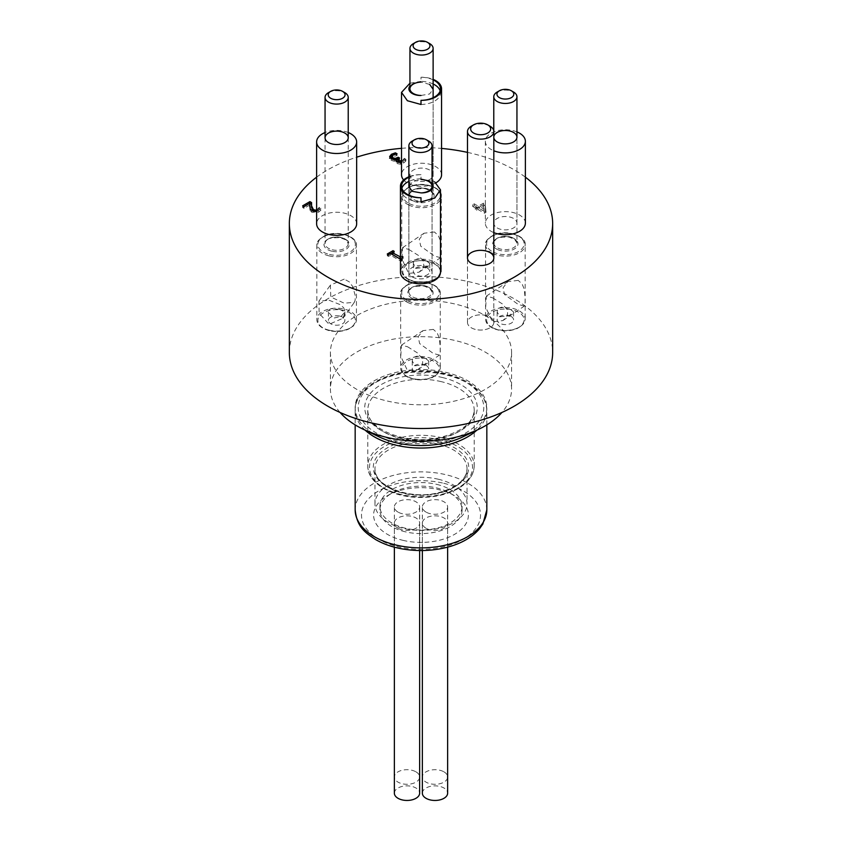 <?xml version="1.0" encoding="UTF-8"?>
<svg xmlns="http://www.w3.org/2000/svg" width="842" height="842" viewBox="0 0 842 842"><rect width="100%" height="100%" fill="white"/><g stroke="black" fill="none" stroke-linecap="round" stroke-linejoin="round"><path stroke-width="0.63" stroke-dasharray="4.21 3.16" d="M304.015 206.606L304.015 208.332L302.657 207.542L309.803 203.417M302.657 205.816L302.657 207.542M309.803 204.995L304.015 208.332M310.182 208.9L310.182 210.616L309.74 208.553M316.624 209.953L319.297 207.332L320.97 208.3L320.97 210.026L318.665 212.173L311.929 212.331L310.182 210.616M320.97 208.3L316.624 211.268M319.297 207.332L319.297 209.058L320.97 210.026M319.213 207.385L319.297 209.058M318.718 208.416L318.718 210.142L319.213 209.1M313.087 211.131L315.497 211.879L318.718 210.142M311.582 202.596L311.519 206.269M483.508 204.617L479.551 206.9L484.139 209.563L483.508 204.617L483.508 206.343L479.551 208.627L484.139 211.279L483.508 206.343M484.139 209.563L484.139 211.279M479.551 206.9L479.551 208.627M475.362 207.858L476.761 207.048L472.72 204.711L474.235 203.838L478.277 206.174L483.476 203.175L485.139 204.132L485.939 210.668L484.487 211.51L478.035 207.785L476.635 208.595L475.362 207.858L475.362 209.574L476.761 208.763L472.72 206.437L474.235 205.564L478.277 207.89L483.476 204.89L485.139 205.848L485.939 212.395L484.487 213.226L478.035 209.5L476.635 210.311L475.362 209.574M476.635 208.595L476.635 210.311M478.035 207.785L478.035 209.5M484.487 211.51L484.487 213.226M485.939 210.668L485.939 212.395M485.139 204.132L485.139 205.848M483.476 203.175L483.476 204.89M478.277 206.174L478.277 207.89M474.235 203.838L474.235 205.564M472.72 204.711L472.72 206.437M476.761 207.048L476.761 208.763M388.488 254.694L388.488 256.41L387.278 255.715L390.856 253.653M387.278 254L387.278 255.715M390.572 253.484L390.572 255.21L388.488 256.41M400.445 256.894L402.108 255.926L403.192 256.547L401.697 257.999L402.392 258.904L400.445 259.189M401.181 259.61L401.181 261.325L390.572 255.21M402.392 258.904L402.392 260.62L401.181 261.325M403.192 256.547L403.192 258.273L401.697 259.725L402.392 260.62M402.108 255.926L402.108 257.652L403.192 258.273M400.445 258.61L402.108 257.652M394.224 251.379L394.224 253.095L392.088 254.326M393.025 252.074L394.224 253.095M392.088 252.947L393.025 252.4M398.255 162.317L400.497 162.938L402.297 162.317L404.213 160.022L405.876 160.98L403.528 163.18L400.382 164.222L397.161 163.569L396.087 162.032L396.361 161.169M401.529 160.959L403.613 159.412L403.613 161.127M399.55 158.012L399.55 159.727L397.782 161.517M398.245 158.885L399.55 159.727M392.477 159.243L395.382 160.138L397.571 159.359M396.94 153.865L396.94 155.581L392.909 156.717L391.783 158.128M397.056 153.791L396.94 155.581M395.393 154.118L397.056 155.517M391.446 155.991L395.393 154.549M394.245 159.485L394.245 161.201L391.246 160.422L389.635 158.296L389.867 157.401M396.593 159.012L396.593 160.727L394.245 161.201M400.382 162.495L400.382 164.222M403.613 159.412L404.213 158.296L405.876 159.264L401.529 162.295M405.876 159.264L405.876 160.98M404.213 158.296L404.213 160.022M404.118 158.359L404.118 160.075M440.471 272.208A20.008 11.556 0 0 0 434.609 264.041A20.008 11.556 0 0 0 412.801 261.536A20.008 11.556 0 0 0 400.445 272.208M525.376 223.193A20.008 11.556 0 0 0 519.514 215.015A20.008 11.556 0 0 0 497.706 212.521A20.008 11.556 0 0 0 485.35 223.193A20.008 11.556 0 0 0 493.822 232.624M356.65 223.814A20.008 11.556 0 0 0 350.788 215.647A20.008 11.556 0 0 0 328.98 213.142A20.008 11.556 0 0 0 316.624 223.814M441.555 174.789A20.008 11.556 0 0 0 435.693 166.621A20.008 11.556 0 0 0 413.885 164.116A20.008 11.556 0 0 0 401.529 174.789M403.634 179.956A20.008 11.556 0 0 0 436.093 182.725M467.489 152.381A131.657 76.012 180 0 1 514.094 169.758A131.657 76.012 180 0 1 525.376 177.167M316.624 177.167A131.657 76.012 180 0 1 356.65 157.191M401.529 148.329A131.657 76.012 180 0 1 441.555 148.424M471.352 327.822A13.167 7.599 0 0 0 485.697 329.464A13.167 7.599 0 0 0 493.822 322.444A13.167 7.599 0 0 0 480.656 314.845A13.167 7.599 0 0 0 467.489 322.444A13.167 7.599 0 0 0 471.352 327.822M412.264 276.934A11.588 6.694 0 0 0 424.894 278.386A11.588 6.694 0 0 0 432.051 272.208A11.588 6.694 0 0 0 420.463 265.525A11.588 6.694 0 0 0 408.875 272.208A11.588 6.694 0 0 0 412.264 276.934M432.051 183.388A11.588 6.694 0 0 0 421 179.525L412.464 181.746L408.875 186.735L408.875 272.208M401.855 188.282A20.008 11.556 0 0 0 401.529 190.345A20.008 11.556 0 0 0 407.391 198.512A20.008 11.556 0 0 0 421 201.891M408.875 176.788A20.008 11.556 0 0 1 421 174.662L421 178.799L434.609 181.809M421 178.799A20.008 11.556 0 0 0 408.875 181.398M497.169 227.919A11.588 6.694 0 0 0 509.799 229.371A11.588 6.694 0 0 0 516.946 223.193A11.588 6.694 0 0 0 505.368 216.499A11.588 6.694 0 0 0 493.78 223.193A11.588 6.694 0 0 0 497.169 227.919M493.822 136.615A11.588 6.694 0 0 0 493.78 137.193A11.588 6.694 0 0 0 493.822 137.772M516.946 131.899A20.008 11.556 0 0 0 496.18 131.057A20.008 11.556 0 0 0 485.35 141.33A20.008 11.556 0 0 0 493.822 150.76M413.348 179.525A11.588 6.694 0 0 0 425.968 180.977A11.588 6.694 0 0 0 433.125 174.789A11.588 6.694 0 0 0 421.537 168.105A11.588 6.694 0 0 0 409.949 174.789A11.588 6.694 0 0 0 413.348 179.525M429.736 84.453L421 82.116A11.588 6.694 0 0 0 409.949 85.979M421 95.472L429.536 94.009L433.125 89.326L433.125 174.789M433.125 83.979A20.008 11.556 0 0 0 421 81.379L421 77.243A20.008 11.556 0 0 1 433.125 79.369M409.949 83.211L421 81.379M421 104.482A20.008 11.556 0 0 0 440.471 92.925A20.008 11.556 0 0 0 440.145 90.862M348.22 132.531A20.008 11.556 0 0 0 325.054 132.531M378.942 436.777A65.834 38.006 180 0 1 374.448 434.409A65.834 38.006 180 0 1 375.911 379.847A65.834 38.006 180 0 1 470.32 382.373A65.834 38.006 180 0 1 463.058 436.777M340.073 412.454A90.578 52.299 180 0 1 330.422 388.962A90.578 52.299 180 0 1 386.341 340.652A90.578 52.299 180 0 1 485.055 351.988A90.578 52.299 180 0 1 511.578 388.962A90.578 52.299 180 0 1 501.927 412.454M485.055 315.518A90.578 52.299 180 0 1 511.578 352.503A90.578 52.299 180 0 1 421 404.792A90.578 52.299 180 0 1 330.422 352.503A90.578 52.299 180 0 1 386.341 304.183A90.578 52.299 180 0 1 485.055 315.518M289.343 352.503A131.657 76.012 180 0 1 370.617 282.27A131.657 76.012 180 0 1 514.094 298.752A131.657 76.012 180 0 1 552.657 352.503M421 174.662A20.008 11.556 0 0 0 408.875 177.262M433.125 79.853A20.008 11.556 0 0 0 421 77.243M492.486 297.752L502.337 303.888L507.537 310.056L507.537 314.876L506.305 317.224L502.832 320.591L492.486 321.833L485.687 307.246L486.35 296.142L492.486 297.752M518.24 280.386L507.894 281.617L503.074 287.69L504.537 294.542L518.24 304.457L524.377 306.067L525.05 304.583L525.145 298.184L524.229 289.122L522.061 283.88L518.24 280.386M510.705 309.54L501.674 307.193L499.127 308.014L497.548 309.982L497.148 312.014L500.022 316.75L508.768 315.813L513.578 312.014L510.705 309.54M497.169 92.041A11.588 6.694 180 0 1 512.904 91.694A11.588 6.694 180 0 1 513.557 92.041M510.705 316.245A8.22 4.747 180 0 1 513.578 319.855A8.22 4.747 180 0 1 505.368 324.591A8.22 4.747 180 0 1 497.148 319.855A8.22 4.747 180 0 1 501.927 315.54A8.22 4.747 180 0 1 510.705 316.245M408.665 249.358L418.516 255.494L423.705 261.662L423.705 266.482L422.473 268.83L419.011 272.198L408.665 273.429L401.866 258.852L402.529 247.748L408.665 249.358M434.419 231.982L424.063 233.223L419.253 239.296L420.716 246.138L434.419 256.063L440.555 257.673L441.324 249.79L440.408 240.728L438.24 235.476L434.419 231.982M426.883 261.146L420.905 259.041L417.853 258.799L415.295 259.62L413.717 261.588L413.327 263.62L416.201 268.356L424.936 267.419L429.757 263.62L426.883 261.146M413.348 43.647A11.588 6.694 180 0 1 429.073 43.289A11.588 6.694 180 0 1 429.736 43.647M426.883 267.851A8.22 4.747 180 0 1 429.757 271.461A8.22 4.747 180 0 1 421.537 276.197A8.22 4.747 180 0 1 413.327 271.461A8.22 4.747 180 0 1 418.106 267.146A8.22 4.747 180 0 1 426.883 267.851M407.581 346.767L417.432 352.903L422.631 359.081L422.631 363.891L421.4 366.238L417.937 369.617L407.581 370.848L400.781 356.271L401.445 345.157L407.581 346.767M433.335 329.401L422.989 330.632L418.169 336.716L419.632 343.557L433.335 353.482L439.471 355.082L440.145 353.598L440.24 347.199L439.335 338.147L437.156 332.895L433.335 329.401M425.799 358.566L419.821 356.461L416.769 356.219L414.222 357.04L412.643 358.997L412.243 361.029L415.117 365.765L423.863 364.839L428.673 361.029L425.799 358.566M412.264 141.056A11.588 6.694 180 0 1 427.999 140.709A11.588 6.694 180 0 1 428.652 141.056M425.799 365.27A8.22 4.747 180 0 1 428.673 368.87A8.22 4.747 180 0 1 420.463 373.616A8.22 4.747 180 0 1 412.243 368.87A8.22 4.747 180 0 1 417.022 364.565A8.22 4.747 180 0 1 425.799 365.27M471.341 126.153A13.167 7.599 180 0 1 489.97 126.153M489.97 317.066A13.167 7.599 180 0 1 493.822 322.444A13.167 7.599 180 0 1 480.656 330.043A13.167 7.599 180 0 1 467.489 322.444A13.167 7.599 180 0 1 475.614 315.424A13.167 7.599 180 0 1 489.97 317.066M415.937 771.83A12.641 7.294 180 0 1 419.642 776.987A12.641 7.294 180 0 1 411.833 783.734A12.641 7.294 180 0 1 398.066 782.155A12.641 7.294 180 0 1 394.361 776.987A12.641 7.294 180 0 1 402.16 770.251A12.641 7.294 180 0 1 415.937 771.83M398.066 512.115A12.641 7.294 180 0 1 394.361 506.958A12.641 7.294 180 0 1 407.002 499.653A12.641 7.294 180 0 1 419.642 506.958A12.641 7.294 180 0 1 411.833 513.694A12.641 7.294 180 0 1 398.066 512.115M394.361 793.153A12.641 7.294 180 0 1 402.16 786.417A12.641 7.294 180 0 1 415.937 787.996A12.641 7.294 180 0 1 419.642 793.153M398.066 528.281A12.641 7.294 180 0 1 394.361 523.124A12.641 7.294 180 0 1 407.002 515.82A12.641 7.294 180 0 1 419.642 523.124A12.641 7.294 180 0 1 411.833 529.86A12.641 7.294 180 0 1 398.066 528.281M422.358 793.153A12.641 7.294 180 0 1 430.167 786.417A12.641 7.294 180 0 1 443.934 787.996A12.641 7.294 180 0 1 447.639 793.153M426.063 528.281A12.641 7.294 180 0 1 422.358 523.124A12.641 7.294 180 0 1 434.998 515.82A12.641 7.294 180 0 1 447.639 523.124A12.641 7.294 180 0 1 439.84 529.86A12.641 7.294 180 0 1 426.063 528.281M443.934 771.83A12.641 7.294 180 0 1 447.639 776.987A12.641 7.294 180 0 1 439.84 783.734A12.641 7.294 180 0 1 426.063 782.155A12.641 7.294 180 0 1 422.358 776.987A12.641 7.294 180 0 1 430.167 770.251A12.641 7.294 180 0 1 443.934 771.83M426.063 512.115A12.641 7.294 180 0 1 422.358 506.958A12.641 7.294 180 0 1 434.998 499.653A12.641 7.294 180 0 1 447.639 506.958A12.641 7.294 180 0 1 439.84 513.694A12.641 7.294 180 0 1 426.063 512.115M329.064 300.247L339.831 304.499L343.673 307.719L345.209 312.035L342.904 318.297L329.064 324.328L319.139 313.287L318.929 301.12L329.064 300.247M344.21 279.123L330.369 285.154L330.79 297.015L344.21 303.204L354.335 302.331L355.166 300.099L355.166 295.289L352.703 286.533L349.198 281.807L344.21 279.123M339.779 309.382L330.853 308.688L329.043 309.909L328.422 312.045L333.495 318.15L341.157 316.371L344.852 312.045L339.779 309.382M328.443 92.662A11.588 6.694 180 0 1 341.063 91.21A11.588 6.694 180 0 1 344.831 92.662M339.779 316.097A8.22 4.747 180 0 1 344.852 320.476A8.22 4.747 180 0 1 336.632 325.223A8.22 4.747 180 0 1 328.422 320.476A8.22 4.747 180 0 1 339.779 316.097M438.598 479.298A46.026 26.576 0 0 0 374.974 503.853A46.026 26.576 0 0 0 421 530.428A46.026 26.576 0 0 0 467.026 503.853A46.026 26.576 0 0 0 438.598 479.298M436.703 484.371A41.079 23.713 180 0 1 462.079 506.284A41.079 23.713 180 0 1 405.297 528.197A41.079 23.713 180 0 1 379.921 506.284A41.079 23.713 180 0 1 436.703 484.371M405.297 531.797A41.079 23.713 180 0 1 379.921 509.873A41.079 23.713 180 0 1 391.951 493.107A41.079 23.713 180 0 1 450.049 493.107A41.079 23.713 180 0 1 462.079 509.873A41.079 23.713 180 0 1 405.297 531.797M402.876 540.322A47.394 27.365 0 0 0 460.416 530.239A47.394 27.365 0 0 0 454.512 495.685A47.394 27.365 0 0 0 387.488 495.685A47.394 27.365 0 0 0 402.876 540.322M311.929 210.616L311.929 212.331M318.665 210.447L318.665 212.173M317.413 209.595L317.413 211.321M402.297 160.59L402.297 162.317M399.024 158.307L399.024 160.033M395.382 159.37L395.382 160.138M392.909 155.002L392.909 156.717M389.635 156.57L389.635 158.296M391.246 158.706L391.246 160.422M397.161 161.853L397.161 163.569M403.528 161.453L403.528 163.18M493.17 328.075A18.745 10.82 180 0 1 499.127 309.645A18.745 10.82 180 0 1 523.798 321.833A18.745 10.82 180 0 1 493.17 328.075M492.486 327.675A19.798 11.43 0 0 0 513.641 329.38A19.798 11.43 0 0 0 525.166 318.992A19.798 11.43 0 0 0 505.368 307.562A19.798 11.43 0 0 0 485.56 318.992A19.798 11.43 0 0 0 492.486 327.675M492.486 253.379A19.798 11.43 180 0 1 485.56 244.685A19.798 11.43 180 0 1 505.368 233.255A19.798 11.43 180 0 1 525.166 244.685A19.798 11.43 180 0 1 513.641 255.073A19.798 11.43 180 0 1 492.486 253.379M493.17 252.053A18.745 10.82 0 0 0 523.798 245.811A18.745 10.82 0 0 0 499.127 233.623A18.745 10.82 0 0 0 493.17 252.053M497.832 248.053A11.588 6.694 0 0 0 510.21 249.043A11.588 6.694 0 0 0 516.946 242.97A11.588 6.694 0 0 0 505.368 236.276A11.588 6.694 0 0 0 493.78 242.97A11.588 6.694 0 0 0 497.832 248.053M497.148 249.369A12.641 7.294 180 0 1 501.158 236.949A12.641 7.294 180 0 1 517.788 245.169A12.641 7.294 180 0 1 497.148 249.369M409.349 279.681A18.745 10.82 180 0 1 415.306 261.252A18.745 10.82 180 0 1 439.966 273.44A18.745 10.82 180 0 1 409.349 279.681M408.665 279.281A19.798 11.43 0 0 0 429.82 280.986A19.798 11.43 0 0 0 441.345 270.598A19.798 11.43 0 0 0 421.537 259.168A19.798 11.43 0 0 0 401.739 270.598A19.798 11.43 0 0 0 408.665 279.281M408.665 204.974A19.798 11.43 180 0 1 401.739 196.291A19.798 11.43 180 0 1 421.537 184.861A19.798 11.43 180 0 1 441.345 196.291A19.798 11.43 180 0 1 429.82 206.679A19.798 11.43 180 0 1 408.665 204.974M409.349 203.659A18.745 10.82 0 0 0 439.966 197.417A18.745 10.82 0 0 0 415.306 185.229A18.745 10.82 0 0 0 409.349 203.659M414.001 199.659A11.588 6.694 0 0 0 426.378 200.649A11.588 6.694 0 0 0 433.125 194.576A11.588 6.694 0 0 0 421.537 187.882A11.588 6.694 0 0 0 409.949 194.576A11.588 6.694 0 0 0 414.001 199.659M413.317 200.975A12.641 7.294 180 0 1 417.337 188.555A12.641 7.294 180 0 1 433.967 196.775A12.641 7.294 180 0 1 413.317 200.975M408.265 377.09A18.745 10.82 180 0 1 414.222 358.66A18.745 10.82 180 0 1 438.892 370.859A18.745 10.82 180 0 1 408.265 377.09M407.581 376.7A19.798 11.43 0 0 0 428.736 378.395A19.798 11.43 0 0 0 440.261 368.007A19.798 11.43 0 0 0 420.463 356.576A19.798 11.43 0 0 0 400.655 368.007A19.798 11.43 0 0 0 407.581 376.7M407.581 302.394A19.798 11.43 180 0 1 400.655 293.711A19.798 11.43 180 0 1 420.463 282.28A19.798 11.43 180 0 1 440.261 293.711A19.798 11.43 180 0 1 428.736 304.088A19.798 11.43 180 0 1 407.581 302.394M408.265 301.068A18.745 10.82 0 0 0 438.892 294.837A18.745 10.82 0 0 0 414.222 282.638A18.745 10.82 0 0 0 408.265 301.068M412.927 297.068A11.588 6.694 0 0 0 425.305 298.068A11.588 6.694 0 0 0 432.051 291.985A11.588 6.694 0 0 0 420.463 285.301A11.588 6.694 0 0 0 408.875 291.985A11.588 6.694 0 0 0 412.927 297.068M412.243 298.394A12.641 7.294 180 0 1 416.253 285.964A12.641 7.294 180 0 1 432.883 294.184A12.641 7.294 180 0 1 412.243 298.394M329.464 330.474A18.745 10.82 180 0 1 325.212 311.887A18.745 10.82 180 0 1 355.219 319.055A18.745 10.82 180 0 1 329.464 330.474M329.064 330.18A19.798 11.43 0 0 0 356.44 319.613A19.798 11.43 0 0 0 336.632 308.183A19.798 11.43 0 0 0 316.834 319.613A19.798 11.43 0 0 0 329.064 330.18M329.064 255.873A19.798 11.43 180 0 1 316.834 245.317A19.798 11.43 180 0 1 336.632 233.876A19.798 11.43 180 0 1 356.44 245.317A19.798 11.43 180 0 1 329.064 255.873M329.464 254.452A18.745 10.82 0 0 0 355.219 243.033A18.745 10.82 0 0 0 325.212 235.865A18.745 10.82 0 0 0 329.464 254.452M332.211 249.769A11.588 6.694 0 0 0 348.22 243.591A11.588 6.694 0 0 0 336.632 236.907A11.588 6.694 0 0 0 325.054 243.591A11.588 6.694 0 0 0 332.211 249.769M331.801 251.2A12.641 7.294 180 0 1 328.938 238.665A12.641 7.294 180 0 1 349.167 243.496A12.641 7.294 180 0 1 331.801 251.2M440.692 439.913A51.509 29.733 0 0 0 369.943 471.288A51.509 29.733 0 0 0 452.375 490.981A51.509 29.733 0 0 0 440.692 439.913M441.334 437.64A53.193 30.712 180 0 1 474.193 466.015A53.193 30.712 180 0 1 421 496.727A53.193 30.712 180 0 1 367.807 466.015A53.193 30.712 180 0 1 441.334 437.64M439.24 441.945A47.71 27.544 180 0 1 450.06 489.244A47.71 27.544 180 0 1 373.701 471.004A47.71 27.544 180 0 1 439.24 441.945M438.598 444.218A46.026 26.576 0 0 0 374.974 468.773A46.026 26.576 0 0 0 421 495.349A46.026 26.576 0 0 0 467.026 468.773A46.026 26.576 0 0 0 438.598 444.218M443.755 483.287A59.508 34.354 180 0 1 457.248 542.29A59.508 34.354 180 0 1 362.007 519.535A59.508 34.354 180 0 1 443.755 483.287M486.834 509.873A65.834 38.006 0 0 0 446.165 474.762A65.834 38.006 0 0 0 355.166 509.873M365.175 430.178A65.834 38.006 180 0 1 355.166 410.033A65.834 38.006 180 0 1 446.165 374.911A65.834 38.006 180 0 1 486.834 410.033A65.834 38.006 180 0 1 476.825 430.178M444.997 374.048A62.771 36.238 0 0 0 358.766 412.285A62.771 36.238 0 0 0 459.237 436.282A62.771 36.238 0 0 0 444.997 374.048M442.503 377.532A56.246 32.47 180 0 1 455.259 433.293A56.246 32.47 180 0 1 365.239 411.791A56.246 32.47 180 0 1 442.503 377.532M441.334 381.658A53.193 30.712 0 0 0 367.807 410.033A53.193 30.712 0 0 0 421 440.745A53.193 30.712 0 0 0 474.193 410.033A53.193 30.712 0 0 0 441.334 381.658M309.698 207.406L309.698 205.69M401.697 259.725L401.697 257.999M389.635 158.243L389.635 156.517M396.087 162.032L396.087 160.306M493.822 322.444L493.822 257.947L493.822 322.444M467.489 322.444L467.489 257.947L467.489 322.444M432.051 272.208L432.051 186.208L432.051 291.985L429.746 288.311L423.884 286.027C415.632 286.101 411.412 286.848 411.222 288.28C409.096 290.364 408.317 291.606 408.875 291.985L408.875 186.735M516.946 223.193L516.946 137.193L516.946 242.97L514.651 239.286L508.778 237.012C500.537 237.086 496.317 237.833 496.117 239.254C494.001 241.349 493.223 242.58 493.78 242.97L493.78 130.91M493.78 223.193L493.78 137.193M409.949 174.789L409.949 194.576C409.401 194.186 410.18 192.944 412.296 190.86C412.496 189.439 416.716 188.682 424.957 188.619L430.82 190.892L433.125 194.576L433.125 97.746M485.35 141.33L485.35 223.193M330.422 352.503L330.422 388.962M511.578 352.503L511.578 388.962M440.471 92.925L440.471 88.799M401.529 190.345L401.529 186.208M502.842 320.591L524.377 306.067M486.35 296.142L507.894 281.617M492.707 328.159C487.971 325.654 485.592 322.602 485.56 318.992L485.56 244.685C485.013 241.496 487.697 238.297 493.612 235.097C506.063 229.045 526.397 235.771 525.166 244.685L525.166 318.992L521.872 325.601L517.114 328.58C508.81 331.748 500.674 331.611 492.707 328.159M497.148 312.014L497.148 319.855M513.578 312.014L513.578 319.855M419.011 272.198L440.555 257.673M402.529 247.748L424.063 233.223M408.875 279.765C404.149 277.26 401.771 274.197 401.739 270.598L401.739 196.291C401.192 193.102 403.876 189.903 409.791 186.703C422.242 180.651 442.576 187.377 441.345 196.291L441.345 270.598L438.04 277.207L433.293 280.186C424.978 283.354 416.843 283.207 408.875 279.765M413.327 263.62L413.327 271.461M429.757 263.62L429.757 271.461M417.937 369.617L439.471 355.082M401.445 345.157L422.989 330.632M407.802 377.174C403.065 374.669 400.687 371.617 400.655 368.007L400.655 293.711C400.108 290.511 402.792 287.311 408.707 284.122C421.158 278.06 441.492 284.785 440.261 293.711L440.261 368.007L436.966 374.616L432.209 377.605C423.905 380.763 415.769 380.626 407.802 377.174M412.243 361.029L412.243 368.87M428.673 361.029L428.673 368.87M419.642 776.987L419.642 506.958M394.361 776.987L394.361 506.958M419.642 550.542L419.642 523.124M394.361 547.163L394.361 523.124M447.639 547.163L447.639 523.124M422.358 550.542L422.358 523.124M447.639 776.987L447.639 506.958M422.358 776.987L422.358 506.958M342.904 318.297L354.345 302.341M318.929 301.12L330.369 285.154M329.222 330.643C321.181 328.359 317.055 324.686 316.834 319.613L316.834 245.317C316.287 242.117 318.971 238.917 324.886 235.728C337.337 229.666 357.671 236.391 356.44 245.317L356.44 319.613L353.145 326.222L348.388 329.201C342.441 331.643 336.053 332.127 329.222 330.643M348.22 137.814L348.22 243.591L345.915 239.907L340.052 237.633C331.811 237.707 327.591 238.454 327.391 239.886C325.275 241.97 324.496 243.201 325.054 243.591L325.054 137.814M328.422 312.045L328.422 320.476M344.852 312.045L344.852 320.476M474.193 466.015C473.888 475.393 468.015 483.192 456.585 489.434C445.734 495.001 433.104 497.664 418.674 497.412C391.141 497.075 367.207 482.582 367.807 466.015L367.807 410.033C365.354 428.336 407.002 446.218 440.976 437.261C462.574 431.262 473.646 422.179 474.193 410.033L474.193 466.015M374.974 503.853L374.974 468.773C373.017 485.192 408.875 500.401 438.145 492.749C456.827 487.623 466.457 479.635 467.026 468.773L467.026 503.853M391.951 493.107L387.488 495.685M450.049 493.107L454.512 495.685M486.834 424.884L486.834 410.033C485.276 392.54 471.573 380.384 445.713 373.574C405.097 362.891 353.745 382.279 355.166 410.033L355.166 424.884M379.921 506.284L379.921 509.873M462.079 506.284L462.079 509.873"/><path stroke-width="1.26" d="M316.624 211.268L311.929 210.616L310.182 208.9L309.803 203.269L304.015 206.606L302.657 205.816L309.909 201.627L311.582 202.596L311.572 205.869L313.445 209.637L315.497 210.153L317.413 209.595M309.803 203.269L309.719 206.522M311.519 204.543L311.572 207.595L313.445 211.353M309.909 201.627L309.909 203.354L311.519 204.28M400.445 259.189L390.572 253.484L388.488 254.694L387.278 254L393.025 250.684L394.224 251.379L392.088 252.611L400.445 256.894M399.971 257.168L399.971 258.883L400.445 258.61M392.088 252.611L392.088 254.326L399.971 258.883M393.025 250.684L393.025 252.074M390.856 253.653L392.088 252.947M401.529 162.295L397.161 161.853L396.087 160.306L396.708 159.075L394.245 159.485L391.246 158.706L389.635 156.57L391.446 154.265L395.393 152.834L397.056 153.791L392.909 155.002L391.783 156.412L392.961 157.843L395.382 158.422L398.245 157.254L399.55 158.012L397.782 159.791L398.603 160.833L402.297 160.59M397.782 159.791L398.255 162.317M398.245 157.254L398.245 158.885M396.708 159.791L398.077 159.075M391.783 158.012L391.783 156.349L391.783 158.128L392.961 159.559M395.393 152.834L395.393 154.118M389.635 158.296L392.088 155.654M396.708 159.075L396.361 161.169M400.445 272.208A20.008 11.556 0 0 0 420.463 283.765A20.008 11.556 0 0 0 440.471 272.208L440.471 189.818L434.798 198.028L421 201.891L421 197.754A20.008 11.556 0 0 1 400.445 186.208L400.445 272.208M493.822 232.624A20.008 11.556 0 0 0 514.567 233.445A20.008 11.556 0 0 0 525.376 223.193L525.376 141.33A20.008 11.556 0 0 0 519.514 133.152A20.008 11.556 0 0 0 516.946 131.899M471.352 263.314A13.167 7.599 0 0 0 485.697 264.967A13.167 7.599 0 0 0 493.822 257.947A13.167 7.599 0 0 0 480.656 250.337A13.167 7.599 0 0 0 467.489 257.947A13.167 7.599 0 0 0 471.352 263.314M325.054 132.531A20.008 11.556 0 0 0 322.486 133.773A20.008 11.556 0 0 0 316.624 141.951L316.624 223.814A20.008 11.556 0 0 0 336.632 235.371A20.008 11.556 0 0 0 356.65 223.814L356.65 141.951A20.008 11.556 0 0 0 350.788 133.773A20.008 11.556 0 0 0 348.22 132.531M433.125 79.369A20.008 11.556 0 0 1 435.693 80.621A20.008 11.556 0 0 1 441.555 88.799A20.008 11.556 0 0 1 421 100.345L421 104.482L407.391 100.735L401.529 92.399L401.529 174.789A20.008 11.556 0 0 0 403.634 179.956M436.093 182.725A20.008 11.556 0 0 0 441.555 174.789L441.555 88.799M525.376 177.167A131.657 76.012 180 0 1 552.657 223.498A131.657 76.012 180 0 1 421 299.51A131.657 76.012 180 0 1 289.343 223.498A131.657 76.012 180 0 1 316.624 177.167M356.65 157.191A131.657 76.012 180 0 1 401.529 148.329M441.555 148.424A131.657 76.012 180 0 1 467.489 152.381M426.42 139.772A8.431 4.863 0 0 0 425.936 139.519A8.431 4.863 0 0 0 414.506 139.772A8.431 4.863 0 0 0 414.506 146.655A8.431 4.863 0 0 0 426.42 146.655A8.431 4.863 0 0 0 426.42 139.772L428.652 141.056A11.588 6.694 180 0 1 432.051 145.792A11.588 6.694 180 0 1 425.305 151.865A11.588 6.694 180 0 1 412.927 150.876A11.588 6.694 180 0 1 408.875 145.792L408.875 186.735L412.264 191.323L421 192.892A11.588 6.694 0 0 0 432.051 186.208A11.588 6.694 0 0 0 421 179.525M421 192.892A11.588 6.694 0 0 0 432.051 183.388M434.609 181.809L440.471 189.818M408.875 181.398A20.008 11.556 0 0 0 401.855 188.282M493.822 137.772A11.588 6.694 0 0 0 497.169 141.919A11.588 6.694 0 0 0 513.557 141.919A11.588 6.694 0 0 0 516.946 137.193A11.588 6.694 0 0 0 505.863 130.51A11.588 6.694 0 0 0 493.822 136.615M493.822 150.76A20.008 11.556 0 0 0 519.514 149.497A20.008 11.556 0 0 0 525.376 141.33M421 82.116A11.588 6.694 0 0 0 409.949 88.799A11.588 6.694 0 0 0 413.348 93.525A11.588 6.694 0 0 0 421 95.472A11.588 6.694 0 0 1 409.949 85.979M433.125 89.326L429.736 84.453M440.145 90.862A20.008 11.556 0 0 0 434.609 84.758A20.008 11.556 0 0 0 433.125 83.979M401.529 92.399L409.949 83.211M328.443 133.089A11.588 6.694 0 0 0 333.632 144.277A11.588 6.694 0 0 0 347.83 136.078A11.588 6.694 0 0 0 328.443 133.089M316.624 141.951A20.008 11.556 0 0 0 336.632 153.497A20.008 11.556 0 0 0 356.65 141.951M408.875 176.788A20.008 11.556 0 0 0 400.445 186.208M501.927 412.454A90.578 52.299 180 0 1 478.866 429.199L463.058 436.777A65.834 38.006 180 0 1 378.942 436.777L363.134 429.199A90.578 52.299 180 0 1 356.945 425.947A90.578 52.299 180 0 1 340.073 412.454M478.866 429.199A90.578 52.299 180 0 1 363.134 429.199M552.657 223.498L552.657 352.503A131.657 76.012 180 0 1 421 428.515A131.657 76.012 180 0 1 289.343 352.503L289.343 223.498M408.875 177.262A20.008 11.556 0 0 0 401.529 186.208A20.008 11.556 0 0 0 421 197.754M421 100.345A20.008 11.556 0 0 0 440.471 88.799A20.008 11.556 0 0 0 433.125 79.853M510.841 90.494A8.431 4.863 0 0 0 499.411 90.747A8.431 4.863 0 0 0 499.411 97.63A8.431 4.863 0 0 0 511.326 97.63A8.431 4.863 0 0 0 511.326 90.747A8.431 4.863 0 0 0 510.841 90.494M511.326 90.747L513.557 92.041A11.588 6.694 180 0 1 516.946 96.767A11.588 6.694 180 0 1 510.21 102.85A11.588 6.694 180 0 1 497.832 101.85A11.588 6.694 180 0 1 493.78 96.767A11.588 6.694 180 0 1 497.169 92.041L499.411 90.747M427.02 42.1A8.431 4.863 0 0 0 415.58 42.353A8.431 4.863 0 0 0 415.58 49.236A8.431 4.863 0 0 0 427.494 49.236A8.431 4.863 0 0 0 427.494 42.353A8.431 4.863 0 0 0 427.02 42.1M427.494 42.353L429.736 43.647A11.588 6.694 180 0 1 433.125 48.373A11.588 6.694 180 0 1 426.378 54.456A11.588 6.694 180 0 1 414.001 53.456A11.588 6.694 180 0 1 409.949 48.373A11.588 6.694 180 0 1 413.348 43.647L415.58 42.353M408.875 145.792A11.588 6.694 180 0 1 412.264 141.056L414.506 139.772M489.97 126.153L487.728 124.858A10.009 5.778 0 0 0 473.583 124.858A10.009 5.778 0 0 0 473.583 133.025A10.009 5.778 0 0 0 487.728 133.025A10.009 5.778 0 0 0 487.728 124.858L489.97 126.153A13.167 7.599 180 0 1 493.822 131.52A13.167 7.599 180 0 1 480.656 139.13A13.167 7.599 180 0 1 467.489 131.52A13.167 7.599 180 0 1 471.341 126.153L473.583 124.858M419.642 550.542L419.642 793.153A12.641 7.294 180 0 1 411.833 799.9A12.641 7.294 180 0 1 398.066 798.321A12.641 7.294 180 0 1 394.361 793.153L394.361 547.163M447.639 547.163L447.639 793.153A12.641 7.294 180 0 1 439.84 799.9A12.641 7.294 180 0 1 426.063 798.321A12.641 7.294 180 0 1 422.358 793.153L422.358 550.542M339.852 90.315A8.431 4.863 0 0 0 330.674 91.378A8.431 4.863 0 0 0 330.674 98.251A8.431 4.863 0 0 0 342.589 98.251A8.431 4.863 0 0 0 342.589 91.378A8.431 4.863 0 0 0 339.852 90.315M342.589 91.378L344.831 92.662A11.588 6.694 180 0 1 348.22 97.398A11.588 6.694 180 0 1 332.211 103.577A11.588 6.694 180 0 1 325.054 97.398A11.588 6.694 180 0 1 328.443 92.662L330.674 91.378M315.497 210.153L315.497 211.426M313.445 209.637L313.445 211.237M311.572 205.869L311.572 207.595M400.497 161.211L400.497 162.485M398.603 160.833L398.603 162.411M397.571 157.643L397.571 159.359M395.382 158.422L395.382 159.37M392.961 157.843L392.961 159.359M391.446 154.265L391.446 155.991M355.166 509.873A65.834 38.006 0 0 0 421 547.879A65.834 38.006 0 0 0 486.834 509.873L482.845 524.05L479.456 528.839C472.551 536.859 462.647 542.774 449.733 546.574C433.977 551.026 417.758 551.742 401.097 548.7C391.446 546.847 382.931 543.785 375.543 539.522C365.439 532.712 357.008 527.46 355.166 509.873L355.166 424.884M476.825 430.178A65.834 38.006 180 0 1 365.175 430.178M516.946 137.193L516.946 96.767M493.78 130.91L493.78 96.767M433.125 97.746L433.125 48.373M409.949 88.799L409.949 48.373M432.051 186.208L432.051 145.792M467.489 131.52L467.489 257.947M493.822 131.52L493.822 257.947M348.22 137.814L348.22 97.398M325.054 137.814L325.054 97.398M486.834 424.884L486.834 509.873"/></g></svg>
